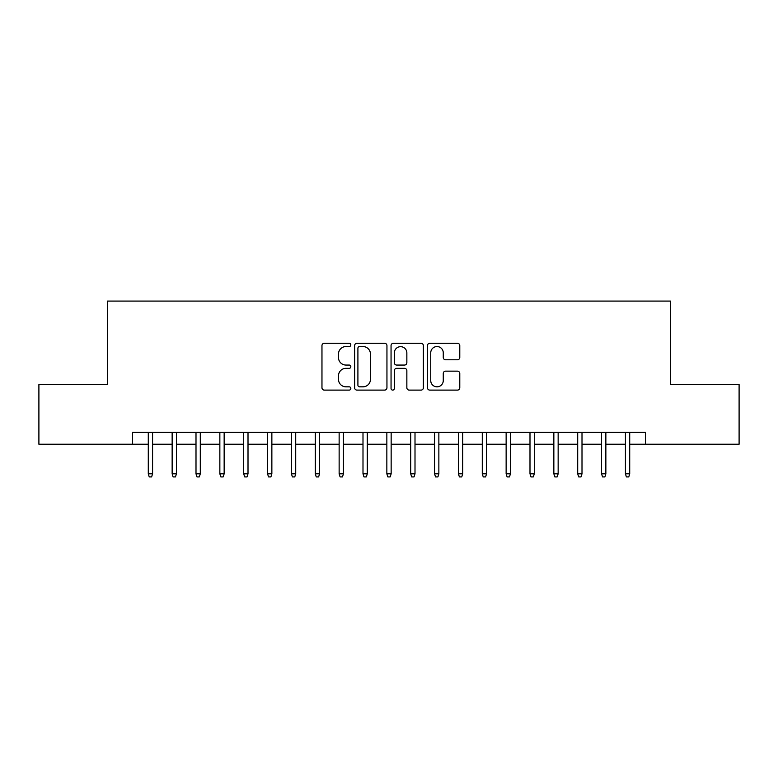 <?xml version="1.0" encoding="UTF-8"?>
<svg xmlns="http://www.w3.org/2000/svg" width="778" height="778" viewBox="0 0 778 778"><rect width="100%" height="100%" fill="white"/><g stroke="black" fill="none" stroke-linecap="round" stroke-linejoin="round"><path stroke-width="1.17" d="M350.829 344.917A1.644 1.644 0 0 0 349.196 343.273L324.309 343.273A2.344 2.344 0 0 0 321.966 345.617L321.966 387.765A2.344 2.344 0 0 0 324.309 390.109L349.196 390.109A1.644 1.644 0 0 0 350.829 388.475A1.644 1.644 0 0 0 349.196 386.831L345.967 386.831A7.498 7.498 0 0 1 338.479 379.343L338.479 375.823A7.498 7.498 0 0 1 345.967 368.334L349.196 368.334A1.644 1.644 0 0 0 350.829 366.691A1.644 1.644 0 0 0 349.196 365.057L345.967 365.057A7.498 7.498 0 0 1 338.479 357.559L338.479 354.048A7.498 7.498 0 0 1 345.967 346.55L349.196 346.55A1.644 1.644 0 0 0 350.829 344.917M457.435 359.786A2.344 2.344 0 0 0 459.779 357.442L459.779 345.617A2.344 2.344 0 0 0 457.435 343.273L429.806 343.273A2.344 2.344 0 0 0 427.462 345.617L427.462 387.765A2.344 2.344 0 0 0 429.806 390.109L457.435 390.109A2.344 2.344 0 0 0 459.779 387.765L459.779 373.489A2.344 2.344 0 0 0 457.435 371.145L445.609 371.145A2.344 2.344 0 0 0 443.266 373.489L443.266 380.568A6.263 6.263 0 0 1 437.003 386.831A6.263 6.263 0 0 1 430.74 380.568L430.74 352.823A6.263 6.263 0 0 1 437.003 346.55A6.263 6.263 0 0 1 443.266 352.823L443.266 357.442A2.344 2.344 0 0 0 445.609 359.786L457.435 359.786M132.542 444.228L38.9 444.228L38.9 384.585L107.49 384.585L107.49 301.086L670.51 301.086L670.51 384.585L739.1 384.585L739.1 444.228L645.458 444.228L645.458 432.296L132.542 432.296L132.542 444.228L148.287 444.228M386.948 345.617A2.344 2.344 0 0 0 384.614 343.273L356.976 343.273A2.344 2.344 0 0 0 354.632 345.617L354.632 387.765A2.344 2.344 0 0 0 356.976 390.109L384.614 390.109A2.344 2.344 0 0 0 386.948 387.765L386.948 345.617M393.386 343.273L421.024 343.273A2.344 2.344 0 0 1 423.368 345.617L423.368 387.765A2.344 2.344 0 0 1 421.024 390.109L409.199 390.109A2.344 2.344 0 0 1 406.855 387.765L406.855 370.678A2.344 2.344 0 0 0 404.511 368.334L396.673 368.334A2.344 2.344 0 0 0 394.329 370.678L394.329 388.475A1.644 1.644 0 0 1 392.686 390.109A1.644 1.644 0 0 1 391.052 388.475L391.052 345.617A2.344 2.344 0 0 1 393.386 343.273M152.576 444.228L172.142 444.228M176.431 444.228L195.998 444.228M200.296 444.228L219.853 444.228M224.152 444.228L243.709 444.228M248.007 444.228L267.564 444.228M271.862 444.228L291.429 444.228M295.718 444.228L315.284 444.228M319.573 444.228L339.14 444.228M343.429 444.228L362.995 444.228M367.294 444.228L386.851 444.228M391.149 444.228L410.706 444.228M415.005 444.228L434.571 444.228M438.86 444.228L458.427 444.228M462.716 444.228L482.282 444.228M486.571 444.228L506.138 444.228M510.436 444.228L529.993 444.228M534.292 444.228L553.848 444.228M558.147 444.228L577.704 444.228M582.002 444.228L601.569 444.228M605.858 444.228L625.424 444.228M629.713 444.228L645.458 444.228M359.553 346.55A1.644 1.644 0 0 0 357.909 348.194L357.909 385.198A1.644 1.644 0 0 0 359.553 386.831L362.947 386.831A7.498 7.498 0 0 0 370.445 379.343L370.445 354.048A7.498 7.498 0 0 0 362.947 346.55L359.553 346.55M406.855 352.94A6.263 6.263 0 0 0 400.592 346.677A6.263 6.263 0 0 0 394.329 352.94L394.329 362.713A2.344 2.344 0 0 0 396.673 365.057L404.511 365.057A2.344 2.344 0 0 0 406.855 362.713L406.855 352.94M148.287 473.812L149.24 476.914L151.622 476.914L152.576 473.812L148.287 473.812L148.287 432.296M152.576 473.812L152.576 432.296M172.142 473.812L173.095 476.914L175.478 476.914L176.431 473.812L172.142 473.812L172.142 432.296M176.431 473.812L176.431 432.296M195.998 473.812L196.951 476.914L199.333 476.914L200.296 473.812L195.998 473.812L195.998 432.296M200.296 473.812L200.296 432.296M219.853 473.812L220.806 476.914L223.198 476.914L224.152 473.812L219.853 473.812L219.853 432.296M224.152 473.812L224.152 432.296M243.709 473.812L244.662 476.914L247.054 476.914L248.007 473.812L243.709 473.812L243.709 432.296M248.007 473.812L248.007 432.296M267.564 473.812L268.527 476.914L270.909 476.914L271.862 473.812L267.564 473.812L267.564 432.296M271.862 473.812L271.862 432.296M291.429 473.812L292.382 476.914L294.765 476.914L295.718 473.812L291.429 473.812L291.429 432.296M295.718 473.812L295.718 432.296M315.284 473.812L316.238 476.914L318.62 476.914L319.573 473.812L315.284 473.812L315.284 432.296M319.573 473.812L319.573 432.296M339.14 473.812L340.093 476.914L342.476 476.914L343.429 473.812L339.14 473.812L339.14 432.296M343.429 473.812L343.429 432.296M362.995 473.812L363.948 476.914L366.341 476.914L367.294 473.812L362.995 473.812L362.995 432.296M367.294 473.812L367.294 432.296M386.851 473.812L387.804 476.914L390.196 476.914L391.149 473.812L386.851 473.812L386.851 432.296M391.149 473.812L391.149 432.296M410.706 473.812L411.659 476.914L414.052 476.914L415.005 473.812L410.706 473.812L410.706 432.296M415.005 473.812L415.005 432.296M434.571 473.812L435.524 476.914L437.907 476.914L438.86 473.812L434.571 473.812L434.571 432.296M438.86 473.812L438.86 432.296M458.427 473.812L459.38 476.914L461.762 476.914L462.716 473.812L458.427 473.812L458.427 432.296M462.716 473.812L462.716 432.296M482.282 473.812L483.235 476.914L485.618 476.914L486.571 473.812L482.282 473.812L482.282 432.296M486.571 473.812L486.571 432.296M506.138 473.812L507.091 476.914L509.473 476.914L510.436 473.812L506.138 473.812L506.138 432.296M510.436 473.812L510.436 432.296M529.993 473.812L530.946 476.914L533.338 476.914L534.292 473.812L529.993 473.812L529.993 432.296M534.292 473.812L534.292 432.296M553.848 473.812L554.802 476.914L557.194 476.914L558.147 473.812L553.848 473.812L553.848 432.296M558.147 473.812L558.147 432.296M577.704 473.812L578.667 476.914L581.049 476.914L582.002 473.812L577.704 473.812L577.704 432.296M582.002 473.812L582.002 432.296M601.569 473.812L602.522 476.914L604.905 476.914L605.858 473.812L601.569 473.812L601.569 432.296M605.858 473.812L605.858 432.296M625.424 473.812L626.378 476.914L628.76 476.914L629.713 473.812L625.424 473.812L625.424 432.296M629.713 473.812L629.713 432.296"/></g></svg>
